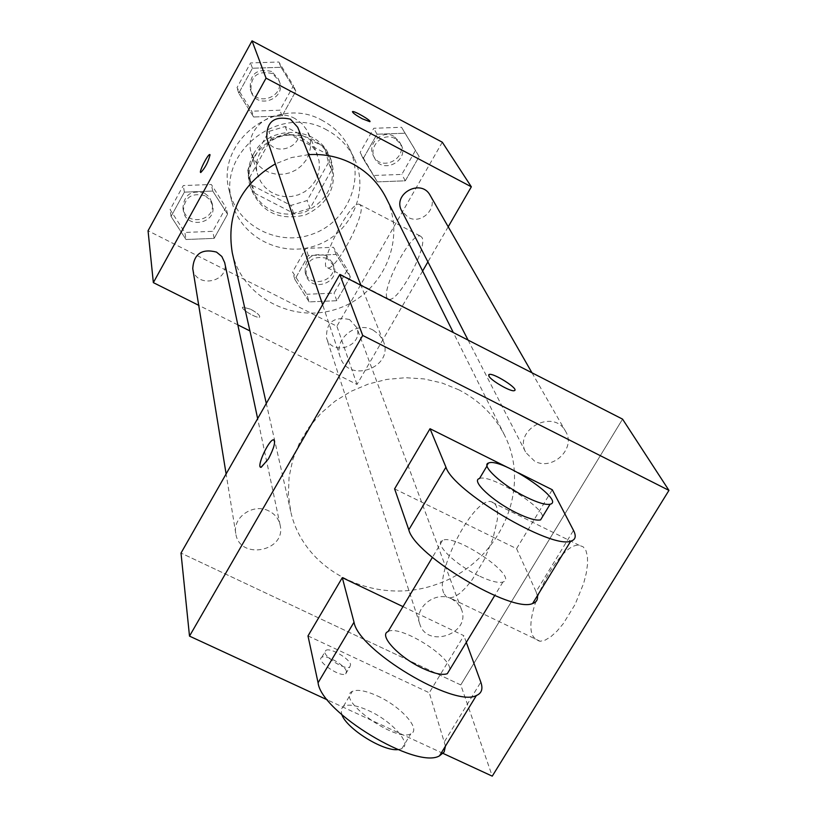 <?xml version="1.0" encoding="UTF-8"?>
<svg xmlns="http://www.w3.org/2000/svg" width="817" height="817" viewBox="0 0 817 817"><rect width="100%" height="100%" fill="white"/><g stroke="black" fill="none" stroke-linecap="round" stroke-linejoin="round"><path stroke-width="0.61" stroke-dasharray="4.08 3.06" d="M295.141 118.669C273.021 105.669 243.027 129.74 251.462 153.606L254.189 159.877L258.325 165.34L263.636 169.701L269.845 172.734L276.626 174.276L283.601 174.246L290.413 172.653L296.694 169.579L302.116 165.187L306.385 159.703L309.275 153.433L310.634 146.692L310.378 139.84L307.294 130.669L302.137 123.786L295.141 118.669M303.301 138.951C280.343 125.512 249.185 150.481 257.917 175.175L260.746 181.67L265.035 187.318L270.55 191.832L276.994 194.957L284.02 196.55L291.26 196.509L298.328 194.855L304.853 191.668L310.48 187.113L314.923 181.435L317.925 174.93L319.345 167.955L319.09 160.867L315.893 151.37L310.542 144.241L303.301 138.951M328.454 162.644L307.141 200.533L290.954 205.414L252.433 185.51L248.971 177.197L247.633 169.711L268.854 131.435L285.215 126.512L323.828 146.794L325.37 149.95L328.454 162.644L331.62 170.028L310.031 208.376L307.141 200.533M247.633 169.711L249.767 177.207L271.275 138.471L268.854 131.435M285.215 126.512L287.85 133.488L326.953 153.994L323.828 146.794M287.85 133.488L271.275 138.471M249.767 177.207L251.125 184.775L254.618 193.2L252.433 185.51M310.031 208.376L293.63 213.319L254.618 193.2M331.62 170.028L328.505 157.191L326.953 153.994M253.484 154.229C268.548 124.031 317.936 125.665 329.721 156.558C337.247 181.823 328.853 200.39 304.527 212.257C278.188 218.456 259.939 209.387 249.788 185.061C246.969 174.409 248.194 164.135 253.484 154.229M254.23 156.68C248.919 166.627 247.674 176.942 250.513 187.634C260.705 212.063 279.036 221.162 305.487 214.932C329.915 203.014 338.35 184.376 330.793 159.009C326.923 150.379 320.764 143.782 312.298 139.217C288.35 129.566 268.997 135.387 254.23 156.68M293.63 213.319L290.954 205.414M322.684 120.661C277.218 93.914 214.595 141.576 229.352 191.209C237.543 226.033 278.117 246.744 312.339 234.162C346.806 222.244 365.128 180.547 349.441 148.388C343.569 136.368 334.653 127.125 322.684 120.661M326.933 130.056C280.68 102.891 216.934 151.37 231.936 201.799C240.269 237.185 281.528 258.203 316.353 245.406C351.422 233.274 370.07 190.902 354.139 158.222C348.175 146.018 339.106 136.623 326.933 130.056M186 239.504L171.049 216.454L184.397 192.138L212.747 191.055L227.565 214.228L214.166 238.37L186 239.504L171.049 216.454L184.397 192.138L212.747 191.055L227.565 214.228L214.166 238.37L186 239.504L184.877 232.447L170.089 209.622L183.284 185.561L211.327 184.489L225.982 207.447L212.737 231.334L184.877 232.447M309.153 301.902L294.866 279.394L308.336 255.578L336.144 254.434L350.309 277.065L336.798 300.717L309.153 301.902L294.866 279.394L308.336 255.578L336.144 254.434L350.309 277.065L336.798 300.717L309.153 301.902L306.732 294.283L292.578 271.99L305.905 248.409L333.418 247.285L347.439 269.692L334.082 293.109L306.732 294.283M442.303 142.219L336.89 326.238L148.051 230.772M253.627 116.984L238.738 93.179L252.433 68.24L281.058 67.29L295.815 91.228L282.079 115.983L253.627 116.984L238.738 93.179L252.433 68.24L281.058 67.29L295.815 91.228L282.079 115.983L253.627 116.984L251.748 111.194L237.022 87.623L250.553 62.95L278.863 62.01L293.466 85.703L279.884 110.203L251.748 111.194M377.393 181.874L363.167 158.651L376.984 134.223L405.058 133.212L419.152 156.568L405.303 180.812L377.393 181.874L363.167 158.651L376.984 134.223L405.058 133.212L419.152 156.568L405.303 180.812L377.393 181.874L360.113 152.452L373.767 128.279L401.545 127.289L415.496 150.41L401.801 174.409L374.196 175.461M308.663 154.638L291.546 157.548L275.349 163.88M232.253 252.678C242.046 297.725 294.477 324.615 338.779 308.315C383.408 292.905 406.999 238.911 386.084 197.837M422.614 271.04L356.998 384.46L249.931 330.926M237.829 324.88L198.725 305.323M448.206 226.799L427.904 261.889M349.513 319.518C333.663 316.23 326.003 322.398 326.555 338.024C332.008 357.111 364.311 345.846 356.712 327.515L349.513 319.518M192.741 268.507C195.304 288.84 229.628 282.478 224.675 262.594M266.873 138.624C272.909 158.937 306.273 146.662 297.715 127.278M430.171 195.365C438.331 208.09 421.286 225.053 408.143 217.342L401.698 210.888M356.998 384.46L336.89 326.238M421.899 237.369L420.398 236.072C410.001 231.732 377.005 297.868 388.933 299.145C397.94 303.26 428.414 246.213 421.899 237.369M250.513 309.173L242.659 307.11C240.147 308.959 258.009 319.345 259.694 317.006C259.98 315.28 256.916 312.666 250.513 309.173L242.659 307.1C240.157 308.959 258.019 319.335 259.704 317.006C259.98 315.27 256.926 312.656 250.523 309.163M369.958 121.631L362.329 118.822C356.079 115.35 352.77 112.981 352.423 111.704M360.634 205.465L359.327 204.27C350.023 200.512 316.751 267.067 327.597 267.762C335.634 271.377 366.179 213.85 360.634 205.465M209.887 154.556L210.061 154.832C208.192 162.154 205.098 168.057 200.768 172.53L200.676 172.499M458.837 389.821L442.028 382.999L424.084 378.925L405.518 377.709L386.829 379.415L368.528 383.98L351.126 391.292L335.113 401.147L320.928 413.269L308.949 427.311L299.502 442.885L292.833 459.562L289.095 476.873L288.391 494.346L290.719 511.513C303.873 571.849 375.881 606.653 437.126 584.135C498.799 562.821 532.551 490.312 504.569 435.257C494.54 415.547 479.293 400.401 458.837 389.821M534.614 461.176L525.872 452.587C512.902 429.895 553.518 408.03 565.538 431.264C576.485 448.278 552.568 471.327 534.614 461.176M268.854 510.962C253.546 502.792 232.345 517.212 235.766 533.43C239.177 560.666 286.767 551.536 280.098 524.963C278.628 518.693 274.869 514.026 268.854 510.962M373.175 330.129C356.283 320.53 333.234 339.28 340.168 356.906C348.308 384.398 394.877 367.282 383.275 341.057L379.262 334.715L373.175 330.129M451.699 598.881C435.706 590.242 413.525 607.685 419.775 623.922C426.954 649.178 471.532 633.614 461.452 609.38L457.663 603.252L451.699 598.881M460.757 684.932L622.564 419.131L460.757 684.932L181.006 553.068L460.757 684.932L492.253 776.15M395.111 138.624C383.306 131.598 367.834 146.478 374.656 158.243C382.652 175.298 410.655 160.009 400.698 144.006L395.111 138.624M363.167 158.651L360.113 152.452M376.984 134.223L373.767 128.279M405.058 133.212L401.545 127.289M419.152 156.568L415.496 150.41M405.303 180.812L401.801 174.409M393.753 136.245C381.999 129.239 366.598 144.058 373.389 155.781C381.365 172.775 409.235 157.548 399.319 141.607L393.753 136.245M327.137 258.346C312.584 255.261 305.578 260.94 306.12 275.37C311.175 293.017 340.781 282.702 333.765 265.739L327.137 258.346M294.866 279.394L292.578 271.99M308.336 255.578L305.905 248.409M336.144 254.434L333.418 247.285M350.309 277.065L347.439 269.692M336.798 300.717L334.082 293.109M326.085 255.476C311.604 252.412 304.629 258.06 305.17 272.439C310.194 290.025 339.678 279.741 332.693 262.849L326.085 255.476M272.49 73.591C257.406 70.231 250.247 76.185 251.023 91.443C256.589 110.132 287.094 98.908 279.22 81.057L272.49 73.591M238.738 93.179L237.022 87.623M252.433 68.24L250.553 62.95M281.058 67.29L278.863 62.01M295.815 91.228L293.466 85.703M282.079 115.983L279.884 110.203M271.652 71.457C256.64 68.117 249.512 74.051 250.288 89.237C255.823 107.854 286.195 96.682 278.362 78.902L271.652 71.457M205.098 195.774C191.627 192.342 184.387 197.377 183.386 210.868C185.755 229.628 217.179 223.838 212.614 205.496L209.979 199.818L205.098 195.774M171.049 216.454L170.089 209.622M184.397 192.138L183.284 185.561M212.747 191.055L211.327 184.489M227.565 214.228L225.982 207.447M214.166 238.37L212.737 231.334M204.567 193.149C191.147 189.728 183.937 194.732 182.947 208.172C185.306 226.86 216.597 221.09 212.042 202.83L209.428 197.173L204.567 193.149M488.689 374.809L488.832 375.963C490.67 380.477 511.197 392.272 514.353 390.638L514.353 390.638M532.817 635.881L535.799 639.885L540.139 641.284L545.133 640.14L550.852 636.709L557.01 631.122L563.301 623.647L575.035 604.56L583.695 583.256L586.289 573.115L587.556 564.006L587.433 556.367L585.942 550.556L583.185 546.828L579.304 545.347C559.522 541.702 521.889 615.007 532.817 635.881M443.702 593.009C434.644 572.87 472.604 498.809 490.608 501.515L494.111 502.802L496.481 506.356L497.573 512.024L497.339 519.571L492.896 538.76L483.95 560.196L472.277 579.58L466.15 587.249L460.226 593.04L454.814 596.686L449.544 598.024L446.256 596.839L443.702 593.009M346.469 671.513C345.499 665.334 325.738 654.029 321.714 657.358C315.239 660.647 340.311 677.926 345.693 673.851L346.469 671.513M443.059 753.397L327.484 699.944M350.585 664.599L349.819 666.927C344.457 670.941 319.365 653.682 325.809 650.434C329.813 647.146 349.584 658.461 350.585 664.599M260.664 467.212L268.456 458.868C273.736 448.829 275.584 442.497 273.991 439.873M394.601 488.872L516.579 548.667L552.282 489.751M507.888 467.59L518.387 472.829M402.985 606.622L463.872 635.677L429.272 692.775L445.459 746.105M307.989 635.922L429.272 692.775M478.864 575.822C454.967 564.578 433.173 542.988 442.579 540.333C455.876 533.491 519.683 577.394 502.904 582.031C498.288 583.287 490.271 581.214 478.864 575.822M516.579 548.667L536.054 591.682L573.493 530.386M537.361 595.746L536.054 591.682M388.085 631.551C399.247 624.484 450.269 655.673 449.901 669.409M466.303 642.366L463.872 635.677M479.508 478.517C489.414 473.748 541.477 505.09 542.611 516.558M377.413 695.941C400.892 706.419 421.664 729.591 410.839 733.809C395.53 742.837 334.817 698.535 352.352 691.376C357.407 689.16 365.761 690.682 377.413 695.941M397.869 749.628L401.801 748.719C412.708 744.348 392.078 721.023 368.6 710.616C356.958 705.388 348.583 703.917 343.487 706.205L340.995 709.544L341.874 714.793M444.571 741.458L480.805 682.134M251.462 153.606L257.917 175.175M308.52 133.253L317.17 154.045M330.793 159.009L329.721 156.558M250.513 187.634L249.788 185.061M251.125 184.775L248.971 177.197M328.505 157.191L325.37 149.95M354.139 158.222L349.441 148.388M231.936 201.799L229.352 191.209M327.597 267.762L388.933 299.145M359.327 204.27L420.398 236.072M504.569 435.257L453.312 332.55M290.719 511.513L266.301 403.445M468.09 340.107L525.872 452.587M531.979 372.797L565.538 431.264M280.098 524.963L257.641 418.641M235.766 533.43L226.115 473.952M383.275 341.057L360.971 285.317M340.168 356.906L322.623 304.659M461.452 609.38L356.712 327.515M419.775 623.922L326.555 338.024M400.698 144.006L399.319 141.607M374.656 158.243L373.389 155.781M333.765 265.739L332.693 262.849M306.12 275.37L305.17 272.439M279.22 81.057L278.362 78.902M251.023 91.443L250.288 89.237M212.614 205.496L212.042 202.83M183.386 210.868L182.947 208.172M579.304 545.347L490.608 501.515M540.139 641.284L450.177 598.024M345.693 673.851L349.819 666.927M321.714 657.358L325.809 650.434M442.579 540.333L432.377 557.408M502.904 582.031L494.714 595.542M488.811 462.933L487.044 465.894M401.801 748.719L410.839 733.809M343.487 706.205L352.352 691.376"/><path stroke-width="1.23" d="M198.725 305.323L153.351 282.631L148.051 230.772L252.044 40.85L442.303 142.219L471.338 186.817L448.206 226.799M153.351 282.631L266.046 78.136L252.044 40.85M210.051 154.832C208.182 162.154 205.087 168.057 200.757 172.53C198.439 172.714 207.916 153.851 209.795 154.525L210.051 154.832M453.312 332.55L386.084 197.837C378.598 183.131 367.425 171.784 352.556 163.809C338.932 156.762 324.308 153.708 308.663 154.638M275.349 163.88C240.484 184.693 226.125 214.289 232.253 252.678L266.301 403.445M249.931 330.926L237.829 324.88M427.904 261.889L422.614 271.04M266.046 78.136L471.338 186.817M257.641 418.641L224.675 262.594L221.805 256.446L216.485 252.075C201.768 248.388 193.854 253.862 192.741 268.507L226.115 473.952M360.971 285.317L297.715 127.278L290.372 119.159C273.889 115.554 266.056 122.039 266.873 138.624L322.623 304.659M468.09 340.107L401.698 210.888C392.048 193.915 421.153 178.024 430.171 195.365L531.979 372.797M362.339 118.812C355.824 115.187 352.536 112.797 352.484 111.633C353.618 110.295 371.868 120.845 369.897 121.692L362.339 118.812M352.423 111.704L352.474 111.643C353.547 110.336 371.163 120.405 369.958 121.631M200.676 172.499C198.756 172.019 207.988 153.841 209.806 154.536L209.887 154.556M327.484 699.944L189.503 636.116L181.006 553.068L339.811 274.492L622.564 419.131L668.949 490.394L492.253 776.15L443.059 753.397M514.353 390.628C511.197 392.262 490.68 380.456 488.832 375.953L489.128 374.482C493.274 372.46 519.786 389.403 514.353 390.628C519.786 389.413 493.264 372.47 489.117 374.492L488.689 374.809M189.503 636.116L362.717 335.46L339.811 274.492L622.564 419.131M362.717 335.46L668.949 490.394M268.446 458.858L261.246 467.273C255.598 468.774 268.405 439.914 273.419 439.791C275.87 441.343 274.216 447.696 268.446 458.858M181.006 553.068L339.811 274.492M273.991 439.873L273.429 439.801C268.854 439.812 256.62 466.027 260.664 467.212M537.361 595.746C538.015 599.678 536.422 602.272 532.613 603.518C511.912 613.363 414.658 555.356 408.806 529.804L394.601 488.872L430.028 428.721L507.888 467.59M518.387 472.829L552.282 489.751L573.493 530.386C576.475 536.218 575.556 539.812 570.726 541.16C550.995 549.269 452.935 491.048 445.949 467.171L430.028 428.721M445.459 746.105L444.142 751.977L439.515 755.837C416.537 769.808 321.214 712.332 318.079 682.767L307.989 635.922L342.303 577.66L402.985 606.622M449.901 669.409L447.297 673.698C442.446 675.414 434.327 673.668 422.951 668.469C399.115 657.624 378.189 635.156 388.085 631.551L432.377 557.408M439.515 755.837L476.382 695.522C481.703 693.265 483.174 688.802 480.805 682.134L466.303 642.366M476.382 695.522C454.293 707.869 358.214 650.189 354.016 622.186L342.303 577.66M542.611 516.558L540.599 519.898C536.146 520.827 528.201 518.54 516.773 513.015C492.835 501.485 470.439 480.519 479.508 478.517L487.044 465.894M526.332 497.185C502.384 485.584 479.834 464.771 488.811 462.933C501.321 457.54 566.11 501.035 550.096 504.232C545.685 505.09 537.76 502.741 526.332 497.185M341.874 714.793C346.939 728.897 383.102 751.426 397.869 749.628M408.806 529.804L445.949 467.171M318.079 682.767L354.016 622.186M494.714 595.542L447.297 673.698M550.096 504.232L540.599 519.898M532.613 603.518L570.726 541.16"/></g></svg>
